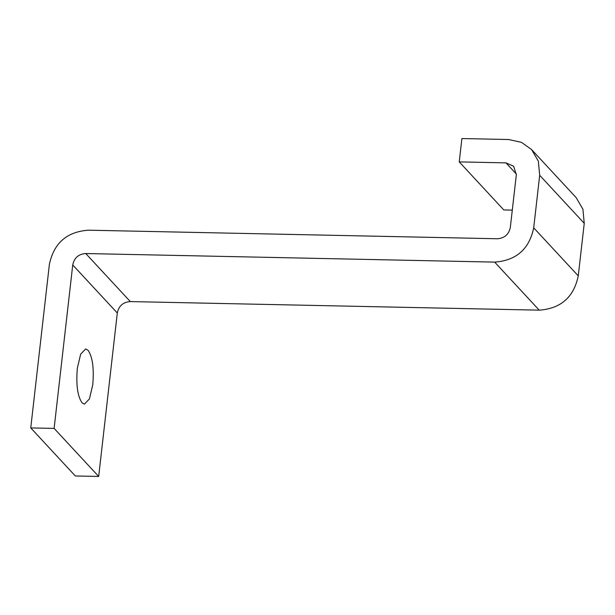 <?xml version="1.0" encoding="UTF-8"?>
<svg xmlns="http://www.w3.org/2000/svg" width="615" height="615" viewBox="0 0 615 615"><rect width="100%" height="100%" fill="white"/><g stroke="black" fill="none" stroke-linecap="round" stroke-linejoin="round"><path stroke-width="0.92" d="M82.049 402.81C77.521 396.237 75.953 384.706 77.336 368.216L80.657 354.14L85.623 348.974L88.037 350.266C92.565 356.831 94.141 368.362 92.757 384.852L89.429 398.927L84.47 404.101L82.049 402.81M459.236 161.891L461.903 138.544L508.628 139.528L521.489 142.349L531.575 149.56L538.333 161.099L539.686 175.29L533.705 227.819C529.269 249.129 516.254 260.552 494.66 262.113L85.754 253.534C78.559 254.049 74.215 257.862 72.739 264.957L54.12 428.401L30.75 427.917L49.369 264.473C53.812 243.163 66.82 231.74 88.414 230.187L497.327 238.758C504.523 238.243 508.859 234.43 510.335 227.335L516.323 174.798L513.617 166.219L505.968 162.875L459.236 161.891L503.8 209.946L512.295 210.122M30.75 427.917L75.314 475.964L98.677 476.456L117.304 313.012C118.78 305.909 123.115 302.103 130.311 301.581L539.224 310.16C560.818 308.607 573.826 297.176 578.261 275.874L584.25 223.337L582.897 209.154L576.14 197.607L531.575 149.56M54.12 428.401L98.677 476.456M72.739 264.957L117.304 313.012M85.754 253.534L130.311 301.581M494.66 262.113L539.224 310.16M533.705 227.819L578.261 275.874M539.686 175.29L584.25 223.337M505.968 162.875L516.385 174.099"/></g></svg>
